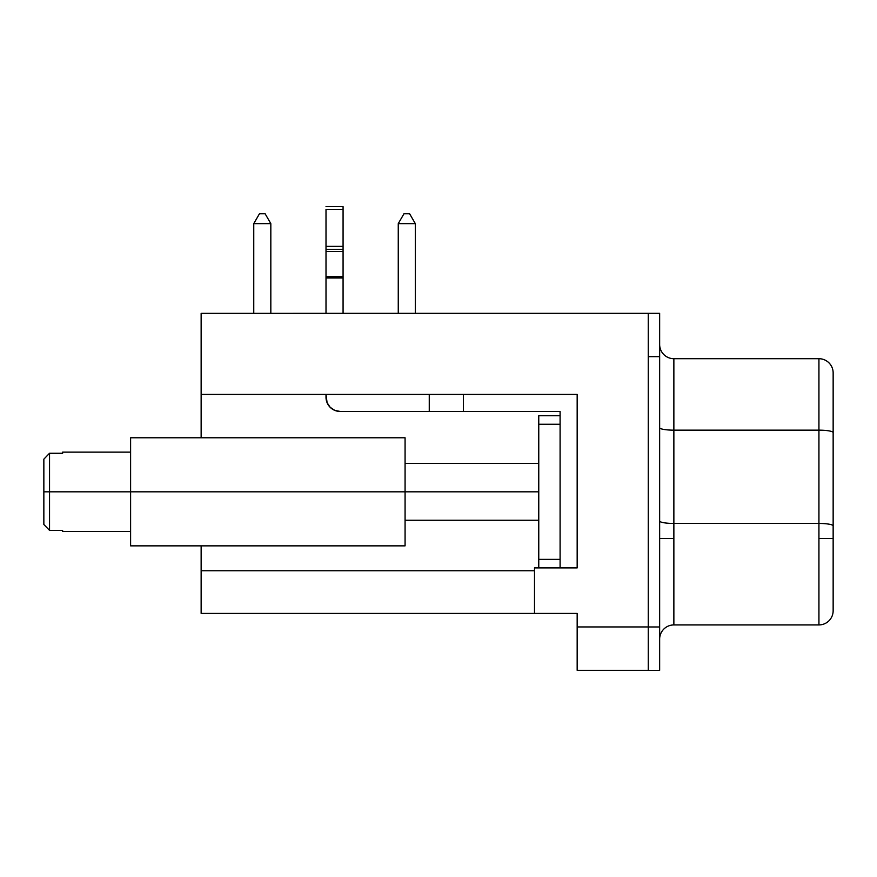 <?xml version="1.0" encoding="UTF-8"?>
<svg xmlns="http://www.w3.org/2000/svg" width="877" height="877" viewBox="0 0 877 877"><rect width="100%" height="100%" fill="white"/><g stroke="black" fill="none" stroke-linecap="round" stroke-linejoin="round"><path stroke-width="1.32" d="M62.618 531.495L62.618 530.366L49.54 530.366L43.85 524.49L49.54 530.366L43.85 524.49L43.85 491.822L43.85 524.49L49.54 530.366L43.85 524.49L49.54 530.366L43.85 524.49L49.54 530.366L49.54 453.266L43.85 459.153L43.85 491.822L405.075 491.822L405.075 545.856L405.075 491.822L538.763 491.822L130.607 491.822L130.607 545.856L130.607 491.822L49.54 491.822L49.54 530.366L62.618 530.366L62.618 531.495L130.607 531.495M343.071 246.36L326.003 246.36L326.003 249.342L343.071 249.342L343.071 246.36L326.003 246.36L326.003 209.384L343.071 209.384L343.071 246.36L343.071 206.676L343.071 209.384L326.003 209.384L326.003 251.567L343.071 251.567L343.071 313.33L343.071 277.965L326.003 277.965L343.071 277.965L343.071 276.672L326.003 276.672L343.071 276.672L343.071 249.342L326.003 249.342L326.003 251.567L343.071 251.567L343.071 246.36M659.647 427.691A14.218 2.467 180 0 0 673.865 430.158L673.865 358.704A14.218 14.218 0 0 1 659.647 344.486A14.218 14.218 0 0 0 673.865 358.704L818.932 358.704A14.218 14.218 0 0 1 833.15 372.922L833.15 432.624A14.218 2.467 180 0 0 818.932 430.158A14.218 2.467 0 0 1 833.15 432.624L833.15 372.922A14.218 14.218 0 0 0 818.932 358.704L818.932 538.467L833.15 538.467L833.15 525.915A14.218 2.467 180 0 0 818.932 523.448L673.865 523.448L673.865 624.928A14.218 14.218 0 0 0 659.647 639.158A14.218 14.218 0 0 1 673.865 624.928L818.932 624.928L818.932 523.448L673.865 523.448L673.865 430.158L818.932 430.158L818.932 358.704L673.865 358.704L673.865 430.158L818.932 430.158L818.932 523.448A14.218 2.467 0 0 1 833.15 525.915L833.15 432.624L833.15 538.467L818.932 538.467L818.932 624.928A14.218 14.218 0 0 0 833.15 610.71L833.15 538.467L833.15 610.71A14.218 14.218 0 0 1 818.932 624.928L673.865 624.928L673.865 538.467L659.647 538.467L673.865 538.467L673.865 523.448A14.218 2.467 -0 0 1 659.647 520.982A14.218 2.467 180 0 0 673.865 523.448L673.865 430.158A14.218 2.467 -0 0 1 659.657 427.779M49.54 453.266L43.85 459.153L49.54 453.266L49.54 491.822L43.85 491.822L43.85 459.153L49.54 453.266L43.85 459.153L49.54 453.266L43.85 459.153L49.54 453.266L62.618 453.266L49.54 453.266M560.096 567.901L560.096 411.466L560.096 567.901L577.165 567.901L577.165 394.398L577.165 567.901L534.499 567.901L534.499 613.407L577.165 613.407L577.165 626.945L648.267 626.945L648.267 657.618L648.267 313.33L659.647 313.308L659.647 670.324L659.647 626.978L648.267 626.978L659.647 626.978L659.647 313.308L201.14 313.33L201.14 394.398L577.165 394.398L463.385 394.398L463.385 411.466L463.385 394.398M538.763 415.731L538.763 567.901L538.763 424.26L560.096 424.26L538.763 424.26L538.763 415.731L560.096 415.731L538.763 415.731M534.499 570.752L201.14 570.752L201.14 545.856L201.14 613.407L534.499 613.407L534.499 567.901L577.165 567.901L577.165 394.398L201.14 394.398L201.14 437.776L201.14 313.33L648.267 313.33L648.267 626.945L577.165 626.945L577.165 670.302L648.267 670.302L577.165 670.302L577.165 613.407L201.14 613.407L201.14 570.752L534.499 570.752M648.267 657.618L648.267 670.324L659.647 670.324L648.267 670.324L648.267 657.618M648.267 356.654L659.647 356.654L648.267 356.654M403.946 213.78L409.625 213.78L415.314 223.635L415.314 313.33L415.314 223.635L398.257 223.635L398.257 313.33L398.257 223.635L403.946 213.78L409.625 213.78L415.314 223.635L398.257 223.635L403.946 213.78M259.449 213.78L265.139 213.78L270.829 223.635L270.829 313.33L270.829 223.635L253.76 223.635L253.76 313.33L253.76 223.635L259.449 213.78L265.139 213.78L270.829 223.635L253.76 223.635L259.449 213.78M463.385 411.466L560.096 411.466L429.259 411.466L429.259 394.398L429.259 411.466L340.232 411.466L334.784 410.381L330.169 407.301L327.088 402.686L328.941 405.898M327.088 402.686L326.003 394.398L326.003 397.248A14.218 14.218 0 0 0 340.232 411.466L462.727 411.466M326.003 313.33L326.003 251.567L326.003 313.33M560.096 559.373L538.763 559.373L560.096 559.373M62.618 452.137L62.618 453.266L62.618 452.137L130.607 452.137M130.607 491.822L130.607 437.776L130.607 491.822M405.075 491.822L405.075 437.776L405.075 491.822M538.763 520.258L405.075 520.258M405.075 545.856L130.607 545.856M326.003 206.676L343.071 206.676M405.075 437.776L130.607 437.776M538.763 463.374L405.075 463.374"/></g></svg>
